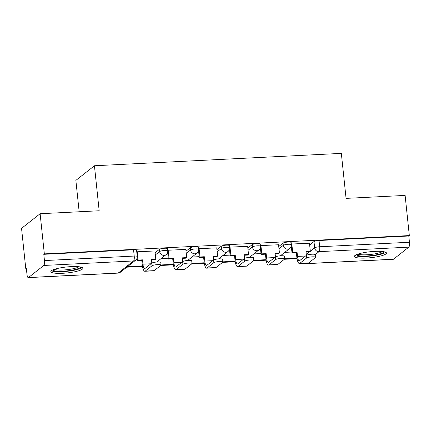 <?xml version="1.0" encoding="UTF-8"?>
<svg xmlns="http://www.w3.org/2000/svg" width="431" height="431" viewBox="0 0 431 431"><rect width="100%" height="100%" fill="white"/><g stroke="black" fill="none" stroke-linecap="round" stroke-linejoin="round"><path stroke-width="0.65" d="M167.497 248.682A4.132 0.765 174 0 0 164.47 248.256A4.132 0.765 174 0 0 159.427 249.312L159.659 251.532A4.132 0.765 -6 0 1 164.707 250.476A4.132 0.765 -6 0 1 167.729 250.901L167.497 248.682M198.405 247.13A4.132 0.765 174 0 0 195.383 246.704A4.132 0.765 174 0 0 190.335 247.76L190.572 249.98A4.132 0.765 -6 0 1 195.615 248.924A4.132 0.765 -6 0 1 198.643 249.35L198.405 247.13M229.319 245.578A4.132 0.765 174 0 0 226.297 245.158A4.132 0.765 174 0 0 221.248 246.209L221.48 248.428A4.132 0.765 -6 0 1 226.528 247.378A4.132 0.765 -6 0 1 229.551 247.798L229.319 245.578M260.232 244.027A4.132 0.765 174 0 0 257.205 243.607A4.132 0.765 174 0 0 252.162 244.657L252.394 246.877A4.132 0.765 -6 0 1 257.442 245.826A4.132 0.765 -6 0 1 260.464 246.246L260.232 244.027M291.14 242.475A4.132 0.765 174 0 0 288.118 242.055A4.132 0.765 174 0 0 283.07 243.106L283.307 245.325A4.132 0.765 -6 0 1 288.35 244.275A4.132 0.765 -6 0 1 291.378 244.695L291.14 242.475M366.194 258.056A16.109 2.99 174 0 0 386.44 253.04A16.109 2.99 174 0 0 374.641 251.397A16.109 2.99 174 0 0 354.401 256.407A16.109 2.99 174 0 0 366.194 258.056M62.63 273.286A16.109 2.99 174 0 0 82.871 268.271A16.109 2.99 174 0 0 71.072 266.627A16.109 2.99 174 0 0 50.831 271.638A16.109 2.99 174 0 0 62.63 273.286M40.115 213.728L99.168 210.764L94.437 165.763L341.336 153.377L346.066 198.379L405.113 195.415L409.331 235.574L44.339 253.886L40.115 213.728L21.55 228.365L25.768 268.524L26.356 268.497M79.164 211.766L75.867 180.4L94.437 165.763M25.768 268.524L26.313 268.098L26.97 274.353A4.132 1.148 -92.9 0 0 28.257 277.623A4.132 1.148 -92.9 0 0 28.478 277.537L43.795 265.458A4.132 1.148 -92.9 0 0 44.452 260.566L134.219 256.062A4.132 0.765 -6 0 1 137.241 256.488L136.584 250.233A4.132 0.765 -6 0 0 133.562 249.808L134.219 256.062A4.132 1.148 -92.9 0 1 133.556 260.954L43.795 265.458M44.339 253.886L43.795 254.312L44.452 260.566M309.663 244.964L313.983 241.554L314.641 247.809A4.132 0.765 -6 0 1 319.689 246.758L409.45 242.254A4.132 1.148 87.1 0 1 408.793 247.146L393.471 259.225A4.132 1.148 87.1 0 1 393.255 259.311L303.494 263.815A4.132 1.148 87.1 0 0 303.71 263.729L393.471 259.225M409.45 242.254L408.793 235.999L409.331 235.574M309.474 243.208L291.733 244.032L291.34 244.345M278.566 244.76L260.82 245.584L260.426 245.891M247.653 246.311L229.912 247.13L229.513 247.442M216.739 247.863L198.998 248.682L198.605 248.994M185.831 249.414L168.085 250.233L167.691 250.546M154.918 250.961L137.177 251.785L136.778 252.097M155.101 252.717L159.427 249.312M186.014 251.171L190.335 247.76M216.928 249.619L221.248 246.209M247.836 248.067L252.162 244.657M278.749 246.516L283.07 243.106M291.911 252.016L284.751 252.372M43.795 254.312L133.562 249.808M408.793 235.999L319.032 240.503A4.132 0.765 174 0 0 313.983 241.554M260.997 253.568L253.837 253.924M230.089 255.114L222.924 255.475M199.176 256.666L192.016 257.027M168.262 258.217L161.102 258.578M137.354 259.769L136.061 259.834M306.29 255.4A4.644 0.862 -6 0 1 311.322 254.258A4.644 0.862 -6 0 1 315.373 254.694L315.648 257.318A4.644 0.862 174 0 0 311.597 256.881A4.644 0.862 174 0 0 306.565 258.024L299.831 263.341A8.259 2.29 87.1 0 1 299.394 263.519A8.259 2.29 87.1 0 1 296.814 256.973L296.356 252.636L297.061 252.081L297.519 256.418A5.576 1.546 -92.9 0 0 299.259 260.836A5.576 1.546 -92.9 0 0 299.55 260.717L306.29 255.4L306.565 258.024M299.394 263.519L308.31 263.072A8.259 2.29 87.1 0 0 308.747 262.894L315.487 257.576A4.644 0.862 174 0 0 315.648 257.318M291.835 244.027L292.703 252.302L291.997 252.857L296.356 252.636M292.703 252.302L297.061 252.081M309.469 243.143L310.336 251.413L305.978 251.634L306.371 255.346M284.379 259.279L297.045 258.643M284.724 258.745L296.959 258.131M281.168 255.2L281.227 255.761M306.032 252.151L309.636 251.968L310.336 251.413M291.997 252.857L291.286 246.079M384.107 251.774A13.937 2.586 -6 0 1 380.007 253.972A13.937 2.586 -6 0 1 365.337 256.041A13.937 2.586 -6 0 1 356.415 254.683M357.962 254.096A12.908 2.397 174 0 0 379.178 252.9A12.908 2.397 174 0 0 382.475 251.521M354.966 255.497A16.006 2.974 174 0 0 381.451 254.096A16.006 2.974 174 0 0 385.691 252.27M80.538 267.005A13.937 2.586 -6 0 1 76.438 269.203A13.937 2.586 -6 0 1 61.768 271.271A13.937 2.586 -6 0 1 52.846 269.914M54.392 269.327A12.908 2.397 174 0 0 75.608 268.13A12.908 2.397 174 0 0 78.905 266.751M51.397 270.727A16.006 2.974 174 0 0 77.882 269.327A16.006 2.974 174 0 0 82.127 267.5M275.382 256.951A4.644 0.862 -6 0 1 280.409 255.809A4.644 0.862 -6 0 1 284.46 256.246L284.735 258.869A4.644 0.862 174 0 0 280.683 258.433A4.644 0.862 174 0 0 275.657 259.575L268.917 264.893A8.259 2.29 87.1 0 1 268.481 265.07A8.259 2.29 87.1 0 1 265.9 258.525L265.448 254.188L266.148 253.633L266.606 257.97A5.576 1.546 -92.9 0 0 268.346 262.387A5.576 1.546 -92.9 0 0 268.642 262.269L275.382 256.951L275.657 259.575M268.481 265.07L277.397 264.623A8.259 2.29 87.1 0 0 277.833 264.445L284.573 259.128A4.644 0.862 174 0 0 284.735 258.869M260.922 245.578L261.789 253.848L261.089 254.403L265.448 254.188M261.789 253.848L266.148 253.633M278.555 244.689L279.428 252.965L275.07 253.186L275.457 256.898M253.471 260.83L266.132 260.195M253.811 260.297L266.051 259.683M250.255 256.747L250.314 257.312M275.123 253.703L278.722 253.52L279.428 252.965M261.089 254.403L260.378 247.631M244.469 258.503A4.644 0.862 -6 0 1 249.495 257.361A4.644 0.862 -6 0 1 253.547 257.797L253.821 260.416A4.644 0.862 174 0 0 249.77 259.985A4.644 0.862 174 0 0 244.743 261.127L238.004 266.439A8.259 2.29 87.1 0 1 237.573 266.617A8.259 2.29 87.1 0 1 234.992 260.076L234.534 255.739L235.24 255.184L235.692 259.521A5.576 1.546 -92.9 0 0 237.438 263.939A5.576 1.546 -92.9 0 0 237.729 263.815L244.469 258.503L244.743 261.127M237.573 266.617L246.489 266.169A8.259 2.29 87.1 0 0 246.92 265.992L253.66 260.68A4.644 0.862 174 0 0 253.821 260.416M230.009 247.13L230.881 255.4L230.176 255.955L234.534 255.739M230.881 255.4L235.24 255.184M247.647 246.241L248.515 254.516L244.156 254.737L244.544 258.449M222.558 262.382L235.218 261.746M222.897 261.843L235.137 261.229M219.341 258.298L219.401 258.864M244.21 255.254L247.809 255.071L248.515 254.516M230.176 255.955L229.464 249.183M213.555 260.055A4.644 0.862 -6 0 1 218.587 258.912A4.644 0.862 -6 0 1 222.633 259.343L222.913 261.967A4.644 0.862 174 0 0 218.862 261.536A4.644 0.862 174 0 0 213.83 262.678L207.09 267.99A8.259 2.29 87.1 0 1 206.659 268.168A8.259 2.29 87.1 0 1 204.078 261.628L203.621 257.291L204.326 256.736L204.784 261.073A5.576 1.546 -92.9 0 0 206.524 265.491A5.576 1.546 -92.9 0 0 206.815 265.367L213.555 260.055L213.83 262.678M206.659 268.168L215.575 267.721A8.259 2.29 87.1 0 0 216.012 267.543L222.752 262.231A4.644 0.862 174 0 0 222.913 261.967M199.1 248.676L199.968 256.951L199.262 257.506L203.621 257.291M199.968 256.951L204.326 256.736M216.734 247.793L217.601 256.068L213.243 256.289L213.636 260.001M191.644 263.934L204.31 263.298M191.989 263.395L204.224 262.781M188.433 259.85L188.492 260.416M213.297 256.801L216.901 256.623L217.601 256.068M199.262 257.506L198.551 250.734M182.647 261.606A4.644 0.862 -6 0 1 187.674 260.464A4.644 0.862 -6 0 1 191.725 260.895L192 263.519A4.644 0.862 174 0 0 187.948 263.088A4.644 0.862 174 0 0 182.922 264.23L176.182 269.542A8.259 2.29 87.1 0 1 175.746 269.72A8.259 2.29 87.1 0 1 173.165 263.179L172.712 258.837L173.413 258.282L173.871 262.624A5.576 1.546 -92.9 0 0 175.611 267.042A5.576 1.546 -92.9 0 0 175.907 266.918L182.647 261.606L182.922 264.23M175.746 269.72L184.662 269.273A8.259 2.29 87.1 0 0 185.098 269.095L191.838 263.783A4.644 0.862 174 0 0 192 263.519M168.187 250.228L169.054 258.503L168.354 259.058L172.712 258.837M169.054 258.503L173.413 258.282M185.82 249.344L186.693 257.619L182.335 257.835L182.722 261.552M160.736 265.485L173.397 264.849M161.075 264.946L173.316 264.332M157.52 261.401L157.579 261.967M182.388 258.352L185.987 258.174L186.693 257.619M168.354 259.058L167.643 252.286M151.734 263.158A4.644 0.862 -6 0 1 156.76 262.016A4.644 0.862 -6 0 1 160.811 262.447L161.086 265.07A4.644 0.862 174 0 0 157.035 264.639A4.644 0.862 174 0 0 152.008 265.782L145.269 271.094A8.259 2.29 87.1 0 1 144.832 271.271A8.259 2.29 87.1 0 1 142.257 264.731L141.799 260.389L142.505 259.834L142.957 264.176A5.576 1.546 -92.9 0 0 144.703 268.588A5.576 1.546 -92.9 0 0 144.994 268.47L151.734 263.158L152.008 265.782M144.832 271.271L153.754 270.824A8.259 2.29 87.1 0 0 154.185 270.646L160.925 265.334A4.644 0.862 174 0 0 161.086 265.07M137.273 251.779L138.146 260.055L137.441 260.61L141.799 260.389M138.146 260.055L142.505 259.834M154.912 250.896L155.78 259.171L151.421 259.387L151.809 263.099M126.779 267.188L142.483 266.401M127.484 266.633L142.402 265.884M151.475 259.904L155.074 259.726L155.78 259.171M137.441 260.61L137.155 257.873M28.478 277.537L118.239 273.033L133.556 260.954A4.132 3.895 51.7 0 0 135.69 260.162A4.132 4.132 0 0 0 137.241 256.488M306.269 254.414L309.35 251.984M310.32 251.219L314.641 247.809A4.132 3.895 -128.3 0 0 319.026 251.65L315.314 254.576M304.286 263.271L303.71 263.729A4.132 3.895 -128.3 0 1 301.894 263.389M408.793 247.146L319.026 251.65A4.132 1.148 -92.9 0 0 319.689 246.758L319.032 240.503M155.332 254.936L159.659 251.532A4.132 3.895 51.7 0 0 164.044 255.367A4.132 3.895 -128.3 0 0 166.177 254.576A4.132 4.132 0 0 0 167.729 250.901M186.246 253.39L190.572 249.98A4.132 3.895 51.7 0 0 194.957 253.816A4.132 3.895 -128.3 0 0 197.091 253.024A4.132 4.132 0 0 0 198.643 249.35M217.159 251.839L221.48 248.428A4.132 3.895 51.7 0 0 225.871 252.264A4.132 3.895 -128.3 0 0 228.004 251.472A4.132 4.132 0 0 0 229.551 247.798M248.067 250.287L252.394 246.877A4.132 3.895 51.7 0 0 256.779 250.713A4.132 3.895 -128.3 0 0 258.912 249.921A4.132 4.132 0 0 0 260.464 246.246M278.981 248.735L283.307 245.325A4.132 3.895 51.7 0 0 287.692 249.161A4.132 3.895 -128.3 0 0 289.826 248.369A4.132 4.132 0 0 0 291.378 244.695M120.373 272.241A4.132 3.895 51.7 0 1 118.239 273.033A4.132 1.148 87.1 0 1 118.024 273.119A4.132 4.132 0 0 0 120.373 272.241L135.69 260.162M305.509 256.019L297.519 256.418M308.747 262.894L299.831 263.341M274.595 257.571L266.606 257.97M277.833 264.445L268.917 264.893M243.687 259.123L235.692 259.521M246.92 265.992L238.004 266.439M212.774 260.669L204.784 261.073M216.012 267.543L207.09 267.99M181.86 262.22L173.871 262.624M185.098 269.095L176.182 269.542M150.952 263.772L142.957 264.176M154.185 270.646L145.269 271.094M289.826 248.369L280.387 255.815M258.912 249.921L249.474 257.361M228.004 251.472L218.565 258.912M197.091 253.024L187.652 260.464M166.177 254.576L156.739 262.016M28.257 277.623L118.024 273.119M301.495 263.411A4.132 4.132 0 0 0 303.494 263.815"/></g></svg>
